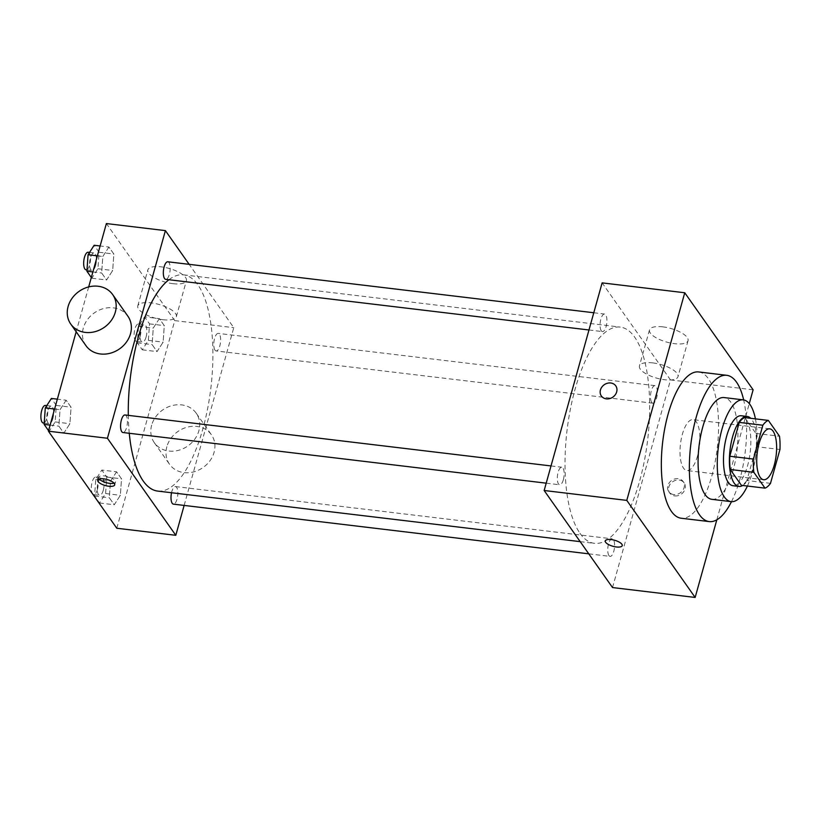 <?xml version="1.0" encoding="UTF-8"?>
<svg xmlns="http://www.w3.org/2000/svg" width="821" height="821" viewBox="0 0 821 821"><rect width="100%" height="100%" fill="white"/><g stroke="black" fill="none" stroke-linecap="round" stroke-linejoin="round"><path stroke-width="0.62" stroke-dasharray="4.11 3.08" d="M697.552 455.881A25.625 9.554 -83.2 0 1 686.91 470.536A25.625 9.554 -83.2 0 1 680.476 443.966A25.625 9.554 -83.2 0 1 692.996 419.654A25.625 9.554 -83.2 0 1 697.552 455.881M770.498 483.333L746.894 480.511L756.346 446.665L779.95 449.487M746.894 480.511A34.41 12.828 -83.2 0 1 741.394 485.314M756.346 446.665A34.41 12.828 -83.2 0 0 755.895 433.406L744.75 417.591M742.707 485.478A35.231 13.136 96.8 0 0 756.11 453.018A35.231 13.136 96.8 0 0 750.743 418.31M741.353 415.765A35.231 13.136 -83.2 0 1 747.613 465.579A35.231 13.136 -83.2 0 1 732.989 485.724M755.895 433.406L779.498 436.238M747.397 486.032A51.241 19.099 96.8 0 0 755.433 418.874M711.899 499.332A51.241 19.099 96.8 0 0 736.96 450.719A51.241 19.099 96.8 0 0 724.081 397.569M731.49 501.662A73.664 27.462 96.8 0 0 743.662 399.93M698.712 371.954A73.664 27.462 -83.2 0 1 711.797 476.108A73.664 27.462 -83.2 0 1 681.204 518.236M716.825 519.816L749.275 403.593M651.71 402.382A8.836 3.294 96.8 0 0 652.89 403.203A8.836 3.294 96.8 0 0 657.211 394.819A8.836 3.294 96.8 0 0 654.984 385.644A8.836 3.294 96.8 0 0 650.93 392.325A8.836 3.294 96.8 0 0 651.71 402.382M608.946 555.571A8.836 3.294 96.8 0 0 610.116 556.381A8.836 3.294 96.8 0 0 614.436 547.997A8.836 3.294 96.8 0 0 612.22 538.833A8.836 3.294 96.8 0 0 608.166 545.513A8.836 3.294 96.8 0 0 608.946 555.571M563.35 479.721A8.836 3.294 -83.2 0 1 559.676 484.78A8.836 3.294 -83.2 0 1 557.459 475.616A8.836 3.294 -83.2 0 1 561.78 467.221A8.836 3.294 -83.2 0 1 563.35 479.721M612.528 587.559L670.5 379.928L602.132 282.876M601.27 330.781A8.836 3.294 96.8 0 0 602.45 331.592A8.836 3.294 96.8 0 0 606.77 323.207A8.836 3.294 96.8 0 0 604.543 314.043A8.836 3.294 96.8 0 0 600.49 320.724A8.836 3.294 96.8 0 0 601.27 330.781M579.954 533.26A108.895 40.588 96.8 0 0 594.394 543.338A108.895 40.588 96.8 0 0 647.636 440.035A108.895 40.588 96.8 0 0 620.266 327.086A108.895 40.588 96.8 0 0 570.328 409.392A108.895 40.588 96.8 0 0 579.954 533.26M674.708 495.905A8.805 7.553 -35.2 0 0 683.636 491.83A8.805 7.553 -35.2 0 0 684.129 482.902A8.805 7.553 -35.2 0 0 672.573 481.804A8.805 7.553 -35.2 0 0 669.731 493.052A8.805 7.553 -35.2 0 0 674.708 495.905M670.5 379.928L753.124 389.811M662.845 326.861A20.022 7.112 -164.4 0 0 649.493 329.898A20.022 7.112 -164.4 0 0 666.868 342.131A20.022 7.112 -164.4 0 0 688.06 340.664A20.022 7.112 -164.4 0 0 662.845 326.861M652.777 362.892A20.022 7.112 15.6 0 1 677.992 376.706A20.022 7.112 15.6 0 1 656.8 378.163A20.022 7.112 15.6 0 1 639.436 365.93A20.022 7.112 15.6 0 1 652.777 362.892M622.236 545.626A8.805 3.13 -164.4 0 0 622.246 545.626A8.805 3.13 -164.4 0 0 614.601 540.249A8.805 3.13 -164.4 0 0 605.272 540.895L605.272 540.895M673.754 494.55A8.805 7.553 144.8 0 1 668.766 491.697A8.805 7.553 144.8 0 1 671.619 480.449A8.805 7.553 144.8 0 1 683.175 481.547A8.805 7.553 144.8 0 1 682.682 490.465A8.805 7.553 144.8 0 1 673.754 494.55M601.362 395.999L601.362 395.999A8.805 7.553 -35.2 0 0 612.907 397.097A8.805 7.553 -35.2 0 0 615.76 385.849L615.76 385.849M129.266 433.283A108.895 40.588 -83.2 0 1 128.302 415.364M168.941 279.735A108.895 40.588 -83.2 0 1 183.535 274.84A108.895 40.588 -83.2 0 1 202.89 428.798A108.895 40.588 -83.2 0 1 157.663 491.081M214.989 350.136A8.836 3.294 96.8 0 0 216.159 350.947A8.836 3.294 96.8 0 0 220.48 342.562A8.836 3.294 96.8 0 0 218.253 333.398A8.836 3.294 96.8 0 0 214.589 338.457A8.836 3.294 96.8 0 0 214.989 350.136M125.049 414.974A8.836 3.294 -83.2 0 1 126.619 427.474A8.836 3.294 -83.2 0 1 122.945 432.523M171.538 492.744A8.836 3.294 -83.2 0 1 175.489 486.576A8.836 3.294 -83.2 0 1 177.059 499.076A8.836 3.294 -83.2 0 1 173.385 504.135M167.812 261.786A8.836 3.294 -83.2 0 1 169.383 274.286A8.836 3.294 -83.2 0 1 165.719 279.345M184.14 505.418L233.769 327.671L189.158 264.341M108.906 247.029L102.81 256.501L101.66 272.983L106.586 279.982L112.682 270.509L113.842 254.028L108.906 247.029L102.81 256.501L101.66 272.983L106.586 279.982L112.682 270.509L113.842 254.028L108.906 247.029L100.121 245.982M116.572 471.818L110.486 481.291L109.326 497.772L114.263 504.771L120.348 495.299L121.508 478.817L116.572 471.818L110.486 481.291L109.326 497.772L114.263 504.771L120.348 495.299L121.508 478.817L116.572 471.818L101.825 470.053L95.729 479.526L94.579 496.007L99.505 503.006L105.601 493.534L106.751 477.052L101.825 470.053M88.689 286.929L76.168 331.766M116.787 528.242L174.75 320.611L106.381 223.558M66.132 400.207L60.046 409.689L58.886 426.161L63.822 433.17L69.908 423.698L71.068 407.216L66.132 400.207L60.046 409.689L58.886 426.161L63.822 433.17L69.908 423.698L71.068 407.216L66.132 400.207L57.357 399.16M159.346 318.63L153.25 328.113L152.101 344.584L157.037 351.593L163.122 342.121L164.282 325.639L159.346 318.63L153.25 328.113L152.101 344.584L157.037 351.593L163.122 342.121L164.282 325.639L159.346 318.63L144.588 316.865L138.503 326.348L137.343 342.819L142.279 349.828L148.365 340.356L149.525 323.874L144.588 316.865M174.75 320.611L233.769 327.671M173.057 283.686A20.022 7.112 -164.4 0 0 186.408 280.649A20.022 7.112 -164.4 0 0 169.034 268.416A20.022 7.112 -164.4 0 0 147.852 269.883A20.022 7.112 -164.4 0 0 173.057 283.686M85.959 345.662A25.625 21.962 144.8 0 1 94.261 312.945A25.625 21.962 144.8 0 1 127.85 316.147M151.669 425.134A25.625 21.962 -35.2 0 0 154.327 442.714A25.625 21.962 -35.2 0 0 187.927 445.916A25.625 21.962 -35.2 0 0 196.219 413.209A25.625 21.962 -35.2 0 0 171.897 405.646A25.625 21.962 -35.2 0 0 151.669 425.134M166.858 446.706A25.625 21.962 -35.2 0 0 169.526 464.286A25.625 21.962 -35.2 0 0 203.115 467.488A25.625 21.962 -35.2 0 0 211.418 434.771A25.625 21.962 -35.2 0 0 187.096 427.207A25.625 21.962 -35.2 0 0 166.858 446.706M162.999 319.728A20.022 7.112 -164.4 0 0 176.341 316.68A20.022 7.112 -164.4 0 0 158.976 304.458A20.022 7.112 -164.4 0 0 137.784 305.915A20.022 7.112 -164.4 0 0 162.999 319.728M99.177 479.012A8.805 3.13 15.6 0 1 98.53 477.268A8.805 3.13 15.6 0 1 107.859 476.621A8.805 3.13 15.6 0 1 115.504 481.999A8.805 3.13 15.6 0 1 114.037 483.159M146.056 337.072A8.836 3.294 -83.2 0 1 142.382 342.121A8.836 3.294 -83.2 0 1 140.165 332.957A8.836 3.294 -83.2 0 1 144.486 324.572A8.836 3.294 -83.2 0 1 146.056 337.072M138.503 326.348L153.25 328.113M137.343 342.819L152.101 344.584M142.279 349.828L157.037 351.593M148.365 340.356L163.122 342.121M149.525 323.874L164.282 325.639M140.155 336.364A8.836 3.294 -83.2 0 1 136.481 341.423A8.836 3.294 -83.2 0 1 134.264 332.248A8.836 3.294 -83.2 0 1 138.585 323.864A8.836 3.294 -83.2 0 1 140.155 336.364M91.326 277.498L91.839 278.216L97.925 268.744L99.084 252.263L94.148 245.263M95.616 265.46A8.836 3.294 -83.2 0 1 91.942 270.52A8.836 3.294 -83.2 0 1 89.725 261.345A8.836 3.294 -83.2 0 1 94.046 252.96A8.836 3.294 -83.2 0 1 95.616 265.46M97.371 255.854L102.81 256.501M92.876 271.925L101.66 272.983M91.839 278.216L106.586 279.982M97.925 268.744L112.682 270.509M99.084 252.263L113.842 254.028M88.145 252.263A8.836 3.294 -83.2 0 1 89.715 264.752A8.836 3.294 -83.2 0 1 86.041 269.811M103.282 490.25A8.836 3.294 -83.2 0 1 99.618 495.309A8.836 3.294 -83.2 0 1 97.391 486.135A8.836 3.294 -83.2 0 1 101.712 477.75A8.836 3.294 -83.2 0 1 103.282 490.25M95.729 479.526L110.486 481.291M94.579 496.007L109.326 497.772M99.505 503.006L114.263 504.771M105.601 493.534L120.348 495.299M106.751 477.052L121.508 478.817M97.381 489.542A8.836 3.294 -83.2 0 1 93.717 494.601A8.836 3.294 -83.2 0 1 91.49 485.437A8.836 3.294 -83.2 0 1 95.811 477.052A8.836 3.294 -83.2 0 1 97.381 489.542M48.552 430.676L49.065 431.405L55.161 421.932L56.31 405.451L51.384 398.442M52.842 418.648A8.836 3.294 -83.2 0 1 49.178 423.698A8.836 3.294 -83.2 0 1 46.951 414.533A8.836 3.294 -83.2 0 1 51.271 406.149A8.836 3.294 -83.2 0 1 52.842 418.648M54.597 409.032L60.046 409.689M50.112 425.114L58.886 426.161M49.065 431.405L63.822 433.17M55.161 421.932L69.908 423.698M56.31 405.451L71.068 407.216M45.371 405.441A8.836 3.294 -83.2 0 1 46.941 417.94A8.836 3.294 -83.2 0 1 43.267 423M769.718 428.839L692.996 419.654M763.633 479.721L686.91 470.536M649.493 329.898L639.436 365.93M688.06 340.664L677.992 376.706M684.129 482.902L683.175 481.547M669.731 493.052L668.766 491.697M580.18 541.634L594.394 543.338M183.535 274.84L620.266 327.086M654.984 385.644L218.253 333.398M652.89 403.203L216.159 350.947M546.211 483.169L559.676 484.78M551.014 465.938L561.78 467.221M588.77 553.836L610.116 556.381M175.489 486.576L612.22 538.833M588.975 329.98L602.45 331.592M593.788 312.75L604.543 314.043M154.327 442.714L169.526 464.286M196.219 413.209L211.418 434.771M176.341 316.68L186.408 280.649M137.784 305.915L147.852 269.883M98.53 477.268L97.72 480.172M115.504 481.999L114.683 484.903M136.481 341.423L142.382 342.121M138.585 323.864L144.486 324.572M86.995 269.924L91.942 270.52M89.54 252.427L94.046 252.96M93.717 494.601L99.618 495.309M95.811 477.052L101.712 477.75M44.221 423.113L49.178 423.698M46.776 405.605L51.271 406.149"/><path stroke-width="1.23" d="M774.275 465.066A25.625 9.554 -83.2 0 1 763.633 479.721A25.625 9.554 -83.2 0 1 757.198 453.141A25.625 9.554 -83.2 0 1 769.718 428.839A25.625 9.554 -83.2 0 1 774.275 465.066M779.498 436.238L768.353 420.414A34.41 12.828 -83.2 0 0 762.853 425.227L753.411 459.072A34.41 12.828 -83.2 0 0 753.863 472.321L765.008 488.146A34.41 12.828 -83.2 0 0 770.498 483.333L779.95 449.487A34.41 12.828 -83.2 0 0 779.498 436.238M753.863 472.321L730.249 469.499L741.394 485.314L765.008 488.146M730.249 469.499A34.41 12.828 -83.2 0 1 729.797 456.24L753.411 459.072M768.353 420.414L744.75 417.591A34.41 12.828 -83.2 0 0 739.249 422.405L729.797 456.24M750.743 418.31A35.231 13.136 96.8 0 0 747.254 416.473A35.231 13.136 96.8 0 0 731.101 443.104A35.231 13.136 96.8 0 0 734.22 483.179A35.231 13.136 96.8 0 0 738.89 486.432A35.231 13.136 96.8 0 0 742.707 485.478M738.89 486.432L732.989 485.724A35.231 13.136 -83.2 0 1 728.309 482.471A35.231 13.136 -83.2 0 1 725.2 442.396A35.231 13.136 -83.2 0 1 741.353 415.765L747.254 416.473M739.249 422.405L762.853 425.227M755.433 418.874A51.241 19.099 96.8 0 0 743.262 399.868A51.241 19.099 96.8 0 0 719.76 438.599A51.241 19.099 96.8 0 0 724.286 496.89A51.241 19.099 96.8 0 0 731.08 501.631A51.241 19.099 96.8 0 0 747.397 486.032M743.262 399.868L724.081 397.569A51.241 19.099 96.8 0 0 700.58 436.3A51.241 19.099 96.8 0 0 705.106 494.591A51.241 19.099 96.8 0 0 711.899 499.332L731.08 501.631M743.662 399.93A73.664 27.462 96.8 0 0 726.739 375.31A73.664 27.462 96.8 0 0 692.955 430.984A73.664 27.462 96.8 0 0 699.471 514.777A73.664 27.462 96.8 0 0 709.241 521.592A73.664 27.462 96.8 0 0 731.49 501.662M709.241 521.592L681.204 518.236A73.664 27.462 -83.2 0 1 671.434 511.421A73.664 27.462 -83.2 0 1 664.928 427.628A73.664 27.462 -83.2 0 1 698.712 371.954L726.739 375.31M749.275 403.593L753.124 389.811L684.755 292.758L626.782 500.389L695.151 597.442L716.825 519.816M605.272 540.895A8.805 3.13 -164.4 0 0 605.641 542.291A8.805 3.13 15.6 0 1 605.272 540.895A8.805 3.13 15.6 0 1 614.601 540.249A8.805 3.13 15.6 0 1 622.236 545.637A8.805 3.13 15.6 0 1 614.662 546.694A8.805 3.13 15.6 0 1 605.641 542.291A8.805 3.13 -164.4 0 0 614.662 546.694A8.805 3.13 -164.4 0 0 622.236 545.626M684.755 292.758L602.132 282.876L544.159 490.496L612.528 587.559L695.151 597.442M544.159 490.496L626.782 500.389M615.76 385.849A8.805 7.553 -35.2 0 0 610.773 382.997A8.805 7.553 144.8 0 1 615.76 385.849A8.805 7.553 144.8 0 1 612.907 397.097A8.805 7.553 144.8 0 1 601.362 395.999A8.805 7.553 144.8 0 1 601.844 387.071A8.805 7.553 144.8 0 1 610.773 382.997A8.805 7.553 -35.2 0 0 601.844 387.081A8.805 7.553 -35.2 0 0 601.362 395.999M580.18 541.634L157.663 491.081A108.895 40.588 -83.2 0 1 143.223 481.014A108.895 40.588 -83.2 0 1 129.266 433.283M128.302 415.364A108.895 40.588 -83.2 0 1 168.941 279.735M546.211 483.169L122.945 432.523A8.836 3.294 -83.2 0 1 120.728 423.359A8.836 3.294 -83.2 0 1 125.049 414.974L551.014 465.938M588.77 553.836L173.385 504.135A8.836 3.294 -83.2 0 1 172.215 503.314A8.836 3.294 -83.2 0 1 171.538 492.744M588.975 329.98L165.719 279.345A8.836 3.294 -83.2 0 1 164.539 278.524A8.836 3.294 -83.2 0 1 163.759 268.467A8.836 3.294 -83.2 0 1 167.812 261.786L593.788 312.75M189.158 264.341L165.401 230.619L107.428 438.25L175.797 535.302L184.14 505.418M76.168 331.766L48.408 431.189L107.428 438.25M48.408 431.189L116.787 528.242L175.797 535.302M108.813 486.248A8.805 3.13 15.6 0 1 97.72 480.172A8.805 3.13 15.6 0 1 107.048 479.526A8.805 3.13 15.6 0 1 114.683 484.903A8.805 3.13 15.6 0 1 108.813 486.248M165.401 230.619L106.381 223.558L88.689 286.929M112.662 294.575L127.85 316.147A25.625 21.962 144.8 0 1 130.518 333.726A25.625 21.962 144.8 0 1 110.281 353.225A25.625 21.962 144.8 0 1 85.959 345.662L70.77 324.09A25.625 21.962 144.8 0 1 79.062 291.373A25.625 21.962 144.8 0 1 112.662 294.575A25.625 21.962 144.8 0 1 115.32 312.154A25.625 21.962 144.8 0 1 95.092 331.653A25.625 21.962 144.8 0 1 70.77 324.09M114.037 483.159A8.805 3.13 15.6 0 1 109.624 483.343A8.805 3.13 15.6 0 1 99.177 479.012M100.121 245.982L94.148 245.263L88.063 254.736L86.903 271.217L91.326 277.498M88.063 254.736L97.371 255.854M86.903 271.217L92.876 271.925M86.995 269.924L86.041 269.811A8.836 3.294 -83.2 0 1 83.824 260.647A8.836 3.294 -83.2 0 1 88.145 252.263L89.54 252.427M57.357 399.16L51.384 398.442L45.288 407.924L44.129 424.395L48.552 430.676M45.288 407.924L54.597 409.032M44.129 424.395L50.112 425.114M44.221 423.113L43.267 423A8.836 3.294 -83.2 0 1 41.05 413.825A8.836 3.294 -83.2 0 1 45.371 405.441L46.776 405.605"/></g></svg>
